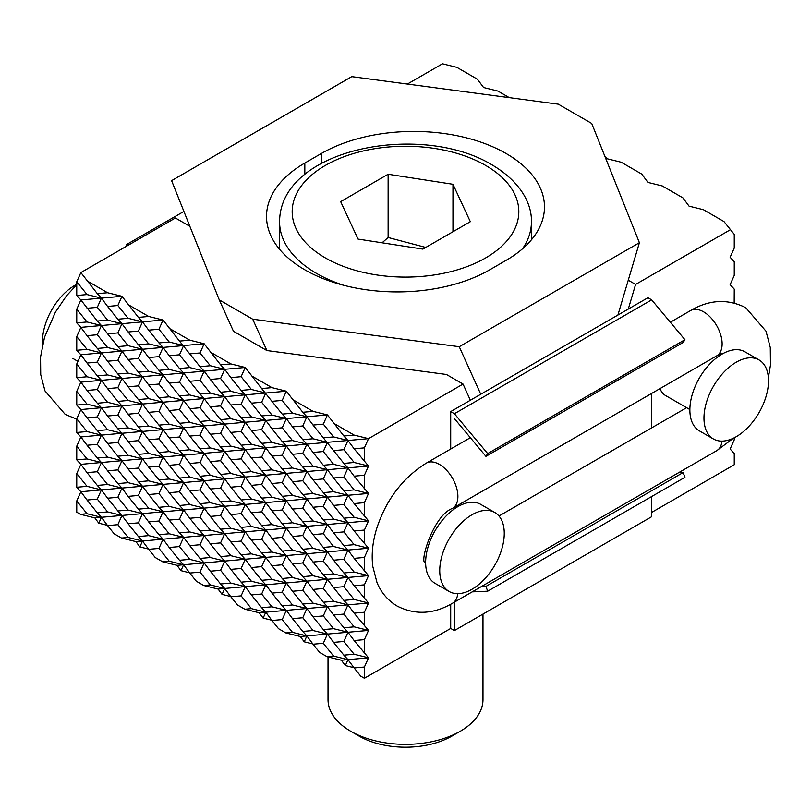 <?xml version="1.0" encoding="UTF-8"?>
<svg xmlns="http://www.w3.org/2000/svg" width="811" height="811" viewBox="0 0 811 811"><rect width="100%" height="100%" fill="white"/><g stroke="black" fill="none" stroke-linecap="round" stroke-linejoin="round"><path stroke-width="1.22" d="M482.981 614.079L482.981 699.629A77.481 44.737 180 0 1 460.293 731.258A77.481 44.737 180 0 1 350.707 731.258L350.707 731.258A77.481 44.737 180 0 1 328.019 699.629L328.019 656.93M359.111 736.114L350.707 731.258L359.111 736.114A65.6 37.874 0 0 0 451.889 736.114L460.293 731.258M388.124 174.243L452.964 184.279L470.339 221.707L422.876 249.109L358.036 239.083L340.661 201.645L388.124 174.243L388.124 237.501L425.755 247.446M452.964 184.279L452.964 231.743M382.093 242.803L388.124 237.501M506.176 260.311L489.743 269.81A130.753 75.494 180 0 1 347.24 286.171A130.753 75.494 180 0 1 266.525 216.425A130.753 75.494 180 0 1 304.824 163.041L321.257 153.553A130.753 75.494 180 0 1 463.76 137.191A130.753 75.494 180 0 1 544.475 206.937A130.753 75.494 180 0 1 506.176 260.311M617.901 315.073L639.403 242.712L591.726 123.465L558.292 104.163L351.751 76.639L171.597 180.65L219.274 299.888L252.708 319.199L266.9 350.555M219.274 299.888L233.375 331.07M252.708 319.199L459.249 346.723L480.751 394.247M459.249 346.723L639.403 242.712M628.261 280.2L635.601 284.448L628.282 309.072M651.649 512.43L734.249 464.744L734.249 453.511L730.133 449.03L734.249 439.815L734.249 437.788M734.178 302.979L734.249 289.132L730.133 284.661L734.249 275.436L734.249 261.74L730.133 257.259L734.249 248.044L734.249 234.349L723.97 221.565L703.421 209.704L689.046 206.146L682.882 197.843L662.334 185.972L647.948 182.414L641.785 174.112L621.236 162.251L606.861 158.692L604.59 155.641M509.318 97.634L497.964 91.075L483.579 87.517L477.415 79.214L456.867 67.354L442.482 63.795L407.396 84.05M635.601 284.448L730.133 229.868M189.875 226.35L175.399 217.997L80.867 272.577L97.3 293.653L107.579 292.741L121.954 296.299L101.416 298.134L97.3 293.653M470.37 400.249L463.051 384.069L446.435 374.479L266.89 350.555L233.446 331.253M463.051 384.069L368.518 438.65L347.97 440.485L343.864 436.004L354.133 435.091L368.518 438.65L364.403 447.865L354.133 448.787L368.518 466.041L347.97 467.876L343.864 463.405L354.133 462.483L368.518 466.041L364.403 475.266L354.133 476.179L368.518 493.443L347.97 495.278L343.864 490.797L354.133 489.885L368.518 493.443L364.403 502.658L354.133 503.58L368.518 520.834L347.97 522.669L343.864 518.188L354.133 517.276L368.518 520.834L364.403 530.059L354.133 530.972L368.518 548.226L347.97 550.061L343.864 545.59L354.133 544.668L368.518 548.226L364.403 557.451L354.133 558.363L368.518 575.628L347.97 577.462L343.864 572.982L354.133 572.069L368.518 575.628L364.403 584.843L354.133 585.765L368.518 603.019L347.97 604.854L343.864 600.383L354.133 599.461L368.518 603.019L364.403 612.244L354.133 613.157L368.518 630.421L347.97 632.256L343.864 627.775L354.133 626.852L368.518 630.421L364.403 639.636L354.133 640.558L368.518 657.812L347.97 659.647L343.864 655.166L354.133 654.254L368.518 657.812L364.403 667.037L354.133 667.95L360.723 676.141L364.403 678.27L450.703 628.454L450.703 604.266M353.941 667.686L345.334 665.557L341.38 660.235L327.005 656.677L333.585 656.089L347.97 659.647L341.38 660.235M354.133 640.558L347.97 632.256L343.864 641.471L333.585 642.393L327.421 634.09L323.315 643.305L313.036 644.228L319.625 652.419L327.005 656.677M312.843 643.964L304.247 641.836L300.293 636.513L285.908 632.955L292.497 632.367L306.872 635.925L302.767 631.445L313.036 630.532L327.421 634.09L300.293 636.513M354.133 613.157L347.97 604.854L343.864 614.079L333.585 614.991L327.421 606.689L323.315 615.914L313.036 616.826L306.872 608.524L302.767 617.749L292.497 618.661L286.334 610.359L265.785 612.193L261.669 607.723L271.949 606.8L286.334 610.359L282.218 605.888L292.497 604.965L306.872 608.524L302.767 604.053L313.036 603.131L327.421 606.689L323.315 602.218L333.585 601.296L347.97 604.854L286.334 610.359L282.218 619.584L271.949 620.496L278.528 628.697L285.908 632.955M271.756 620.233L263.149 618.104L259.196 612.781L244.821 609.223L251.4 608.635L265.785 612.193L259.196 612.781M354.133 585.765L347.97 577.462L343.864 586.677L333.585 587.6L327.421 579.297L323.315 588.512L313.036 589.435L306.872 581.132L302.767 590.347L292.497 591.27L286.334 582.967L282.218 592.192L271.949 593.105L265.785 584.802L261.669 594.027L251.4 594.939L245.236 586.637L224.688 588.472L220.582 583.991L230.851 583.079L245.236 586.637L241.131 582.156L251.4 581.244L265.785 584.802L261.669 580.321L271.949 579.409L286.334 582.967L282.218 578.486L292.497 577.574L306.872 581.132L302.767 576.651L313.036 575.739L327.421 579.297L323.315 574.817L333.585 573.904L347.97 577.462L245.236 586.637L241.131 595.862L230.851 596.774L237.441 604.965L244.821 609.223M230.659 596.511L222.052 594.382L218.108 589.06L203.723 585.501L210.313 584.913L224.688 588.472L218.108 589.06M354.133 558.363L347.97 550.061L343.864 559.286L333.585 560.208L327.421 551.896L323.315 561.121L313.036 562.043L306.872 553.731L302.767 562.956L292.497 563.878L286.334 555.576L282.218 564.791L271.949 565.713L265.785 557.41L261.669 566.625L251.4 567.548L245.236 559.245L241.131 568.46L230.851 569.383L224.688 561.08L220.582 570.295L210.313 571.218L204.139 562.915L183.6 564.75L179.484 560.269L189.764 559.357L204.139 562.915L200.033 558.434L210.313 557.522L224.688 561.08L220.582 556.599L230.851 555.687L245.236 559.245L241.131 554.765L251.4 553.852L265.785 557.41L261.669 552.93L271.949 552.007L286.334 555.576L282.218 551.095L292.497 550.172L306.872 553.731L302.767 549.26L313.036 548.337L327.421 551.896L323.315 547.425L333.585 546.502L347.97 550.061L204.139 562.915L200.033 572.13L189.764 573.053L196.343 581.244L203.723 585.501M189.561 572.789L180.965 570.66L177.011 565.338L162.626 561.78L169.215 561.192L183.6 564.75L177.011 565.338M354.133 530.972L347.97 522.669L343.864 531.894L333.585 532.807L327.421 524.504L323.315 533.729L313.036 534.642L306.872 526.339L302.767 535.564L292.497 536.476L286.334 528.174L282.218 537.399L271.949 538.311L265.785 530.009L261.669 539.234L251.4 540.146L245.236 531.844L241.131 541.069L230.851 541.981L224.688 533.679L220.582 542.904L210.313 543.816L204.139 535.513L200.033 544.739L189.764 545.651L183.6 537.348L179.484 546.573L169.215 547.486L163.052 539.183L142.503 541.018L138.397 536.547L148.666 535.625L163.052 539.183L158.946 534.713L169.215 533.79L183.6 537.348L179.484 532.878L189.764 531.955L204.139 535.513L200.033 531.043L210.313 530.12L224.688 533.679L220.582 529.208L230.851 528.285L245.236 531.844L241.131 527.373L251.4 526.451L265.785 530.009L261.669 525.538L271.949 524.616L286.334 528.174L282.218 523.703L292.497 522.781L306.872 526.339L302.767 521.868L313.036 520.946L327.421 524.504L323.315 520.023L333.585 519.111L347.97 522.669L163.052 539.183L158.946 548.408L148.666 549.331L155.256 557.522L162.626 561.78M148.474 549.057L139.867 546.938L135.924 541.606L121.538 538.048L128.118 537.46L142.503 541.018L135.924 541.606M354.133 503.58L347.97 495.278L343.864 504.493L333.585 505.415L327.421 497.113L323.315 506.328L313.036 507.25L306.872 498.947L302.767 508.162L292.497 509.085L286.334 500.782L282.218 509.997L271.949 510.92L265.785 502.617L261.669 511.832L251.4 512.755L245.236 504.452L241.131 513.667L230.851 514.59L224.688 506.287L220.582 515.502L210.313 516.425L204.139 508.122L200.033 517.347L189.764 518.259L183.6 509.957L179.484 519.182L169.215 520.094L163.052 511.792L158.946 521.017L148.666 521.929L142.503 513.627L138.397 522.852L128.118 523.764L121.954 515.461L101.416 517.296L97.3 512.826L107.579 511.903L121.954 515.461L117.848 510.981L128.118 510.068L142.503 513.627L138.397 509.146L148.666 508.233L163.052 511.792L158.946 507.311L169.215 506.399L183.6 509.957L179.484 505.476L189.764 504.564L204.139 508.122L200.033 503.641L210.313 502.729L224.688 506.287L220.582 501.806L230.851 500.894L245.236 504.452L241.131 499.971L251.4 499.059L265.785 502.617L261.669 498.136L271.949 497.224L286.334 500.782L282.218 496.302L292.497 495.389L306.872 498.947L302.767 494.467L313.036 493.554L327.421 497.113L323.315 492.632L333.585 491.719L347.97 495.278L121.954 515.461L117.848 524.687L107.579 525.599L114.158 533.79L121.538 538.048M107.376 525.335L98.78 523.207L94.826 517.884L80.441 514.326L87.03 513.738L101.416 517.296L94.826 517.884M87.03 513.738L76.751 500.955L76.751 512.197L80.441 514.326M87.03 321.967L101.416 325.525L80.867 327.36L76.751 322.89L87.03 321.967L76.751 309.194L80.867 299.969L76.751 295.488L87.03 294.575L101.416 298.134L80.867 299.969L97.3 321.055L107.579 320.132L121.954 323.69L117.848 319.22L128.118 318.297L142.503 321.855L138.397 317.385L148.666 316.462L163.052 320.021L101.416 325.525L97.3 321.055M138.397 317.385L121.954 296.299L117.848 305.524L107.579 306.436L101.416 298.134L97.3 307.359L87.03 308.271M220.582 364.828L204.139 343.752L200.033 352.967L189.764 353.89L179.484 341.107L189.764 340.184L204.139 343.752L163.052 347.422L158.946 342.941L169.215 342.029L183.6 345.587L179.484 354.802L169.215 355.725L163.052 347.422L142.503 349.257L138.397 344.776L148.666 343.864L163.052 347.422L158.946 356.637L148.666 357.56L142.503 349.257L121.954 351.092L117.848 346.611L128.118 345.699L142.503 349.257L138.397 358.472L128.118 359.395L121.954 351.092L101.416 352.927L97.3 348.446L107.579 347.534L121.954 351.092L117.848 360.307L107.579 361.23L101.416 352.927L80.867 354.762L76.751 350.281L87.03 349.369L101.416 352.927L97.3 362.142L87.03 363.064L80.867 354.762L76.751 363.977L76.751 377.683L87.03 376.76L101.416 380.318L97.3 375.848L107.579 374.925L121.954 378.484L117.848 374.013L128.118 373.09L142.503 376.649L138.397 372.168L148.666 371.256L163.052 374.814L158.946 370.333L169.215 369.421L183.6 372.979L179.484 368.498L189.764 367.586L204.139 371.144L200.033 366.663L210.313 365.751L224.688 369.309L220.582 364.828L230.851 363.916L245.236 367.474L80.867 382.153L76.751 377.683M302.767 412.282L286.334 391.196L282.218 400.421L271.949 401.333L261.669 388.56L271.949 387.638L286.334 391.196L245.236 394.866L241.131 390.395L251.4 389.473L265.785 393.031L261.669 402.256L251.4 403.168L245.236 394.866L224.688 396.701L220.582 392.23L230.851 391.307L245.236 394.866L241.131 404.091L230.851 405.003L224.688 396.701L204.139 398.536L200.033 394.065L210.313 393.142L224.688 396.701L220.582 405.926L210.313 406.838L204.139 398.536L183.6 400.37L179.484 395.9L189.764 394.977L204.139 398.536L200.033 407.761L189.764 408.673L183.6 400.37L163.052 402.205L158.946 397.735L169.215 396.812L183.6 400.37L179.484 409.596L169.215 410.518L163.052 402.205L142.503 404.04L138.397 399.57L148.666 398.647L163.052 402.205L158.946 411.43L148.666 412.353L142.503 404.04L121.954 405.875L117.848 401.404L128.118 400.482L142.503 404.04L138.397 413.265L128.118 414.188L121.954 405.875L101.416 407.72L97.3 403.239L107.579 402.317L121.954 405.875L117.848 415.1L107.579 416.023L101.416 407.72L80.867 409.555L76.751 405.074L87.03 404.152L101.416 407.72L97.3 416.935L87.03 417.858L80.867 409.555L76.751 418.77L76.751 432.466L87.03 431.553L101.416 435.112L97.3 430.631L107.579 429.718L121.954 433.277L117.848 428.796L128.118 427.884L142.503 431.442L138.397 426.961L148.666 426.049L163.052 429.607L158.946 425.126L169.215 424.214L183.6 427.772L179.484 423.291L189.764 422.379L204.139 425.937L200.033 421.456L210.313 420.544L224.688 424.102L220.582 419.622L230.851 418.709L245.236 422.267L241.131 417.787L251.4 416.874L265.785 420.433L261.669 415.952L271.949 415.029L286.334 418.598L282.218 414.117L292.497 413.194L306.872 416.753L302.767 412.282L313.036 411.359L327.421 414.918L80.867 436.947L76.751 432.466M354.133 448.787L347.97 440.485L343.864 449.7L333.585 450.622L323.315 437.839L333.585 436.926L347.97 440.485L306.872 444.154L302.767 439.674L313.036 438.761L327.421 442.319L323.315 451.534L313.036 452.457L306.872 444.154L286.334 445.989L282.218 441.508L292.497 440.596L306.872 444.154L302.767 453.379L292.497 454.292L286.334 445.989L265.785 447.824L261.669 443.343L271.949 442.431L286.334 445.989L282.218 455.214L271.949 456.127L265.785 447.824L245.236 449.659L241.131 445.178L251.4 444.266L265.785 447.824L261.669 457.049L251.4 457.962L245.236 449.659L224.688 451.494L220.582 447.013L230.851 446.101L245.236 449.659L241.131 458.884L230.851 459.796L224.688 451.494L204.139 453.329L200.033 448.858L210.313 447.936L224.688 451.494L220.582 460.719L210.313 461.631L204.139 453.329L183.6 455.164L179.484 450.693L189.764 449.77L204.139 453.329L200.033 462.554L189.764 463.466L183.6 455.164L163.052 456.998L158.946 452.528L169.215 451.605L183.6 455.164L179.484 464.389L169.215 465.301L163.052 456.998L142.503 458.833L138.397 454.363L148.666 453.44L163.052 456.998L158.946 466.224L148.666 467.136L142.503 458.833L121.954 460.668L117.848 456.198L128.118 455.275L142.503 458.833L138.397 468.059L128.118 468.971L121.954 460.668L101.416 462.503L97.3 458.033L107.579 457.11L121.954 460.668L117.848 469.893L107.579 470.806L101.416 462.503L80.867 464.338L76.751 459.867L87.03 458.945L101.416 462.503L97.3 471.728L87.03 472.641L80.867 464.338L76.751 473.563L76.751 487.259L87.03 486.347L101.416 489.905L97.3 485.424L107.579 484.512L121.954 488.07L117.848 483.589L128.118 482.677L142.503 486.235L138.397 481.754L148.666 480.842L163.052 484.4L158.946 479.919L169.215 478.997L183.6 482.565L179.484 478.084L189.764 477.162L204.139 480.72L200.033 476.25L210.313 475.327L224.688 478.885L220.582 474.415L230.851 473.492L245.236 477.05L241.131 472.58L251.4 471.657L265.785 475.216L261.669 470.745L271.949 469.822L286.334 473.381L282.218 468.91L292.497 467.988L306.872 471.546L302.767 467.075L313.036 466.153L327.421 469.711L323.315 465.24L333.585 464.318L347.97 467.876L80.867 491.74L76.751 487.259M107.579 525.599L101.416 517.296L98.78 523.207M189.764 573.053L183.6 564.75L180.965 570.66M271.949 620.496L265.785 612.193L263.149 618.104M354.133 667.95L347.97 659.647L345.334 665.557M347.97 632.256L327.421 634.09L323.315 629.61L333.585 628.697L347.97 632.256M313.036 644.228L306.872 635.925L304.247 641.836M230.851 596.774L224.688 588.472L222.052 594.382M148.666 549.331L142.503 541.018L139.867 546.938M354.133 476.179L347.97 467.876L343.864 477.101L333.585 478.014L327.421 469.711L323.315 478.936L313.036 479.848L306.872 471.546L302.767 480.771L292.497 481.683L286.334 473.381L282.218 482.606L271.949 483.518L265.785 475.216L261.669 484.441L251.4 485.363L245.236 477.05L241.131 486.276L230.851 487.198L224.688 478.885L220.582 488.11L210.313 489.033L204.139 480.72L200.033 489.945L189.764 490.868L183.6 482.565L179.484 491.78L169.215 492.703L163.052 484.4L158.946 493.615L148.666 494.538L142.503 486.235L138.397 495.45L128.118 496.373L121.954 488.07L117.848 497.285L107.579 498.207L101.416 489.905L97.3 499.12L87.03 500.042L80.867 491.74L76.751 500.955M343.864 436.004L327.421 414.918L323.315 424.143L313.036 425.065L306.872 416.753L302.767 425.978L292.497 426.9L286.334 418.598L282.218 427.813L271.949 428.735L265.785 420.433L261.669 429.648L251.4 430.57L245.236 422.267L241.131 431.482L230.851 432.405L224.688 424.102L220.582 433.317L210.313 434.24L204.139 425.937L200.033 435.152L189.764 436.075L183.6 427.772L179.484 436.987L169.215 437.91L163.052 429.607L158.946 438.822L148.666 439.744L142.503 431.442L138.397 440.657L128.118 441.579L121.954 433.277L117.848 442.502L107.579 443.414L101.416 435.112L97.3 444.337L87.03 445.249L80.867 436.947L76.751 446.172L76.751 459.867M261.669 388.56L245.236 367.474L241.131 376.689L230.851 377.612L224.688 369.309L220.582 378.534L210.313 379.447L204.139 371.144L200.033 380.369L189.764 381.282L183.6 372.979L179.484 382.204L169.215 383.116L163.052 374.814L158.946 384.039L148.666 384.951L142.503 376.649L138.397 385.874L128.118 386.786L121.954 378.484L117.848 387.709L107.579 388.621L101.416 380.318L97.3 389.544L87.03 390.456L80.867 382.153L76.751 391.378L76.751 405.074M179.484 341.107L163.052 320.021L158.946 329.246L148.666 330.158L142.503 321.855L138.397 331.081L128.118 331.993L121.954 323.69L117.848 332.915L107.579 333.828L101.416 325.525L97.3 334.75L87.03 335.663L80.867 327.36L76.751 336.585L76.751 350.281M333.585 423.23L354.133 435.091M87.03 500.042L97.3 512.826M87.03 486.347L76.751 473.563M107.579 511.903L97.3 499.12M107.579 498.207L117.848 510.981M128.118 523.764L138.397 536.547M87.03 458.945L76.751 446.172M128.118 510.068L117.848 497.285M169.215 561.192L158.946 548.408M148.666 535.625L138.397 522.852M169.215 547.486L179.484 560.269M128.118 496.373L138.397 509.146M148.666 521.929L158.946 534.713M87.03 445.249L97.3 458.033M87.03 431.553L76.751 418.77M107.579 457.11L97.3 444.337M148.666 508.233L138.397 495.45M189.764 559.357L179.484 546.573M210.313 584.913L200.033 572.13M169.215 533.79L158.946 521.017M189.764 545.651L200.033 558.434M210.313 571.218L220.582 583.991M148.666 494.538L158.946 507.311M169.215 520.094L179.484 532.878M107.579 443.414L117.848 456.198M128.118 468.971L138.397 481.754M87.03 404.152L76.751 391.378M128.118 455.275L117.848 442.502M169.215 506.399L158.946 493.615M210.313 557.522L200.033 544.739M251.4 608.635L241.131 595.862M230.851 583.079L220.582 570.295M189.764 531.955L179.484 519.182M148.666 480.842L138.397 468.059M333.585 478.014L343.864 490.797M292.497 426.9L302.767 439.674M313.036 452.457L323.315 465.24M313.036 438.761L302.767 425.978M354.133 489.885L343.864 477.101M364.403 502.658L364.403 516.354M333.585 464.318L323.315 451.534M271.949 401.333L282.218 414.117M292.497 413.194L282.218 400.421M251.4 375.777L271.949 387.638M313.036 425.065L323.315 437.839M292.497 399.499L313.036 411.359M364.403 475.266L364.403 488.962M333.585 436.926L323.315 424.143M251.4 594.939L261.669 607.723M210.313 543.816L220.582 556.599M230.851 569.383L241.131 582.156M169.215 492.703L179.484 505.476M189.764 518.259L200.033 531.043M128.118 441.579L138.397 454.363M148.666 467.136L158.946 479.919M87.03 390.456L97.3 403.239M87.03 376.76L76.751 363.977M107.579 402.317L97.3 389.544M148.666 453.44L138.397 440.657M189.764 504.564L179.484 491.78M230.851 555.687L220.582 542.904M271.949 606.8L261.669 594.027M292.497 632.367L282.218 619.584M251.4 581.244L241.131 568.46M210.313 530.12L200.033 517.347M169.215 478.997L158.946 466.224M271.949 593.105L282.218 605.888M292.497 618.661L302.767 631.445M230.851 541.981L241.131 554.765M251.4 567.548L261.669 580.321M189.764 490.868L200.033 503.641M210.313 516.425L220.582 529.208M148.666 439.744L158.946 452.528M169.215 465.301L179.484 478.084M107.579 388.621L117.848 401.404M128.118 414.188L138.397 426.961M87.03 349.369L76.751 336.585M128.118 400.482L117.848 387.709M169.215 451.605L158.946 438.822M210.313 502.729L200.033 489.945M251.4 553.852L241.131 541.069M292.497 604.965L282.218 592.192M333.585 656.089L323.315 643.305M313.036 630.532L302.767 617.749M271.949 579.409L261.669 566.625M230.851 528.285L220.582 515.502M189.764 477.162L179.484 464.389M148.666 426.049L138.397 413.265M333.585 532.807L343.864 545.59M292.497 481.683L302.767 494.467M313.036 507.25L323.315 520.023M251.4 430.57L261.669 443.343M271.949 456.127L282.218 468.91M210.313 379.447L220.582 392.23M230.851 405.003L241.131 417.787M230.851 391.307L220.582 378.534M271.949 442.431L261.669 429.648M313.036 493.554L302.767 480.771M354.133 544.668L343.864 531.894M364.403 557.451L364.403 571.147M333.585 519.111L323.315 506.328M292.497 467.988L282.218 455.214M251.4 416.874L241.131 404.091M189.764 353.89L200.033 366.663M210.313 365.751L200.033 352.967M169.215 328.323L189.764 340.184M313.036 479.848L323.315 492.632M333.585 505.415L343.864 518.188M271.949 428.735L282.218 441.508M292.497 454.292L302.767 467.075M230.851 377.612L241.131 390.395M251.4 389.473L241.131 376.689M210.313 352.055L230.851 363.916M292.497 440.596L282.218 427.813M364.403 530.059L364.403 543.755M333.585 491.719L323.315 478.936M354.133 517.276L343.864 504.493M313.036 466.153L302.767 453.379M333.585 642.393L343.864 655.166M292.497 591.27L302.767 604.053M313.036 616.826L323.315 629.61M251.4 540.146L261.669 552.93M271.949 565.713L282.218 578.486M210.313 489.033L220.582 501.806M230.851 514.59L241.131 527.373M169.215 437.91L179.484 450.693M189.764 463.466L200.033 476.25M128.118 386.786L138.397 399.57M148.666 412.353L158.946 425.126M87.03 335.663L97.3 348.446M76.751 309.194L76.751 322.89M354.133 654.254L343.864 641.471M364.403 667.037L364.403 678.27M333.585 628.697L323.315 615.914M313.036 603.131L302.767 590.347M292.497 577.574L282.218 564.791M271.949 552.007L261.669 539.234M251.4 526.451L241.131 513.667M230.851 500.894L220.582 488.11M210.313 475.327L200.033 462.554M189.764 449.77L179.484 436.987M169.215 424.214L158.946 411.43M148.666 398.647L138.397 385.874M107.579 361.23L117.848 374.013M128.118 373.09L117.848 360.307M107.579 347.534L97.3 334.75M313.036 589.435L323.315 602.218M333.585 614.991L343.864 627.775M271.949 538.311L282.218 551.095M292.497 563.878L302.767 576.651M230.851 487.198L241.131 499.971M251.4 512.755L261.669 525.538M189.764 436.075L200.033 448.858M210.313 461.631L220.582 474.415M148.666 384.951L158.946 397.735M169.215 410.518L179.484 423.291M107.579 333.828L117.848 346.611M128.118 359.395L138.397 372.168M364.403 639.636L364.403 653.331M354.133 626.852L343.864 614.079M333.585 601.296L323.315 588.512M313.036 575.739L302.767 562.956M292.497 550.172L282.218 537.399M271.949 524.616L261.669 511.832M251.4 499.059L241.131 486.276M230.851 473.492L220.582 460.719M210.313 447.936L200.033 435.152M189.764 422.379L179.484 409.596M169.215 396.812L158.946 384.039M148.666 371.256L138.397 358.472M128.118 345.699L117.848 332.915M107.579 320.132L97.3 307.359M87.03 294.575L76.751 281.792L76.751 295.488M76.751 281.792L80.867 272.577M333.585 587.6L343.864 600.383M292.497 536.476L302.767 549.26M313.036 562.043L323.315 574.817M251.4 485.363L261.669 498.136M271.949 510.92L282.218 523.703M210.313 434.24L220.582 447.013M230.851 459.796L241.131 472.58M169.215 383.116L179.484 395.9M189.764 408.673L200.033 421.456M128.118 331.993L138.397 344.776M148.666 357.56L158.946 370.333M148.666 343.864L138.397 331.081M189.764 394.977L179.484 382.204M230.851 446.101L220.582 433.317M271.949 497.224L261.669 484.441M313.036 548.337L302.767 535.564M354.133 599.461L343.864 586.677M364.403 612.244L364.403 625.94M333.585 573.904L323.315 561.121M292.497 522.781L282.218 509.997M251.4 471.657L241.131 458.884M210.313 420.544L200.033 407.761M169.215 369.421L158.946 356.637M107.579 306.436L117.848 319.22M128.118 318.297L117.848 305.524M87.03 280.88L107.579 292.741M313.036 534.642L323.315 547.425M333.585 560.208L343.864 572.982M271.949 483.518L282.218 496.302M292.497 509.085L302.767 521.868M230.851 432.405L241.131 445.178M251.4 457.962L261.669 470.745M189.764 381.282L200.033 394.065M210.313 406.838L220.582 419.622M148.666 330.158L158.946 342.941M169.215 342.029L158.946 329.246M128.118 304.601L148.666 316.462M210.313 393.142L200.033 380.369M251.4 444.266L241.131 431.482M292.497 495.389L282.218 482.606M364.403 584.843L364.403 598.548M333.585 546.502L323.315 533.729M354.133 572.069L343.864 559.286M313.036 520.946L302.767 508.162M271.949 469.822L261.669 457.049M230.851 418.709L220.582 405.926M354.133 462.483L343.864 449.7M271.949 415.029L261.669 402.256M189.764 367.586L179.484 354.802M107.579 374.925L97.3 362.142M107.579 416.023L117.848 428.796M107.579 429.718L97.3 416.935M107.579 470.806L117.848 483.589M107.579 484.512L97.3 471.728M87.03 472.641L97.3 485.424M128.118 537.46L117.848 524.687M87.03 417.858L97.3 430.631M128.118 482.677L117.848 469.893M87.03 363.064L97.3 375.848M128.118 427.884L117.848 415.1M169.215 355.725L179.484 368.498M251.4 403.168L261.669 415.952M333.585 450.622L343.864 463.405M364.403 447.865L364.403 461.571M76.751 284.347A45.619 26.337 120 0 0 42.507 341.299A45.619 26.337 120 0 0 42.628 344.361M494.811 512.501L480.7 504.361A45.619 26.337 120 0 0 445.553 516.587A45.619 26.337 120 0 0 425.633 562.489A45.619 26.337 120 0 0 435.081 583.373L449.193 591.523A45.619 26.337 120 0 0 484.349 579.297A45.619 26.337 120 0 0 504.26 533.395A45.619 26.337 120 0 0 494.811 512.501A45.619 26.337 120 0 0 459.655 524.727A45.619 26.337 120 0 0 439.744 570.64A45.619 26.337 120 0 0 449.193 591.523M689.867 409.565L665.476 395.484A31.933 18.44 -60 0 1 660.063 388.57M768.493 380.835A45.619 26.337 -60 0 1 748.573 426.748A45.619 26.337 -60 0 1 713.416 438.974A45.619 26.337 -60 0 1 703.968 418.091A45.619 26.337 -60 0 1 723.888 372.178A45.619 26.337 -60 0 1 759.045 359.952A45.619 26.337 -60 0 1 768.493 380.835M713.416 438.974L699.315 430.823A45.619 26.337 -60 0 1 689.867 409.94A45.619 26.337 -60 0 1 709.777 364.027A45.619 26.337 -60 0 1 744.934 351.812L759.045 359.952M126.567 246.189L126.07 244.821L183.904 211.428M126.07 244.821L129.172 244.679M651.649 299.857L647.948 297.718L450.703 411.603L454.403 413.732L651.649 299.857L684.93 339.718L683.176 342.475L485.931 456.36L454.403 418.598M651.649 427.884L651.649 393.426M481.339 586.606L485.931 586.414L487.685 591.199L684.93 477.324L683.176 472.529L678.584 472.722M454.403 602.157L454.403 630.583L651.649 516.708L651.649 496.535M454.403 413.732L487.685 453.592L684.93 339.718M487.685 453.592L485.931 456.36M485.931 586.414L683.176 472.529M487.685 591.199L472.235 591.858M454.403 630.583L450.703 628.454M450.703 449.041L450.703 411.603M531.418 239.823L531.418 221.961A125.918 72.696 180 0 1 522.507 248.815M343.54 285.239A125.918 72.696 180 0 1 316.462 273.368A125.918 72.696 180 0 1 279.582 221.961C279.552 148.342 420.868 121.711 491.922 164.795C520.632 181.634 532.026 203.966 531.418 221.961M325.373 257.939A113.327 65.427 0 0 0 485.627 257.939A113.327 65.427 0 0 0 485.627 165.414A113.327 65.427 0 0 0 325.373 165.414A113.327 65.427 0 0 0 325.373 257.939M321.257 153.553L321.257 163.558M304.824 163.041L304.824 174.588M722.003 353.768L716.701 355.867A26.155 15.095 -120 0 0 722.125 343.894A26.155 15.095 -120 0 0 703.634 311.86A26.155 15.095 -120 0 0 690.556 310.562L670.342 322.241M733.519 438.143L716.701 450.713A26.155 15.095 -120 0 0 722.003 441.103M425.319 562.54C418.993 563.544 433.236 515.249 452.477 508.416A26.155 15.095 -120 0 0 457.891 496.444A26.155 15.095 -120 0 0 439.4 464.409A26.155 15.095 -120 0 0 426.322 463.122C402.54 478.014 385.945 499.961 376.557 528.954C372.624 541.829 371.357 554.278 372.756 566.321L377.014 582.612C381.241 592.75 387.993 600.596 397.289 606.141C415.313 615.204 433.713 614.241 452.477 603.262A26.155 15.095 -120 0 0 457.769 593.662M279.582 249.312L279.582 221.961M77.917 361.371L72.909 358.472M457.566 506.804L456.411 506.145M719.702 353.049L721.8 354.255M690.556 310.562C709.321 299.583 727.71 298.63 745.745 307.693L766.02 331.223L770.278 347.513L770.45 365.163L768.372 377.774M470.35 437.697L426.322 463.122M686.613 407.69L498.988 516.019M716.701 450.713L452.477 603.262M716.701 355.867L452.477 508.416M76.751 419.145L65.255 414.451L44.98 390.912L40.722 374.621L40.55 356.972L44.524 337.254L55.401 312.134L66.451 295.893L76.751 284.671"/></g></svg>
